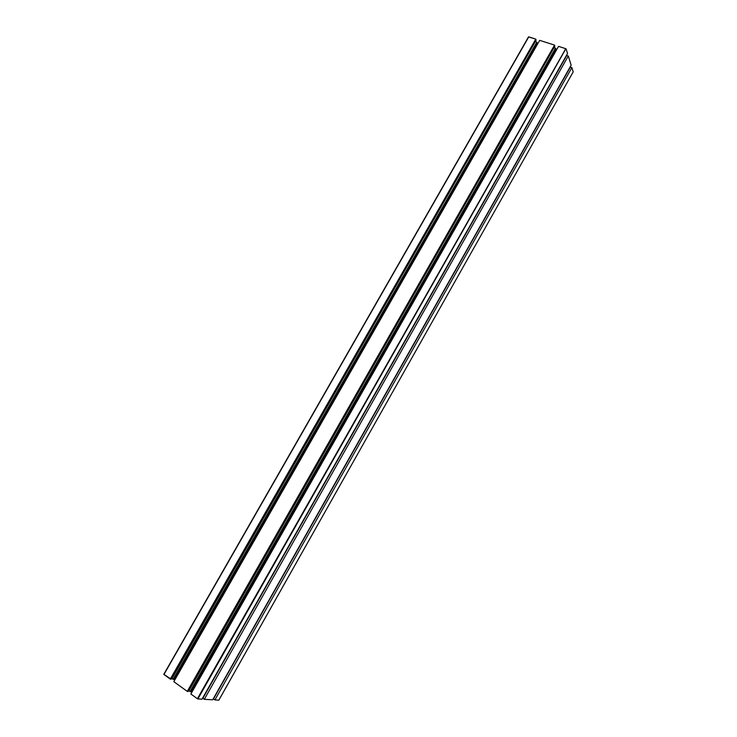 <?xml version="1.0" encoding="UTF-8"?>
<svg xmlns="http://www.w3.org/2000/svg" width="737" height="737" viewBox="0 0 737 737"><rect width="100%" height="100%" fill="white"/><g stroke="black" fill="none" stroke-linecap="round" stroke-linejoin="round"><path stroke-width="1.11" d="M163.798 674.327L171.233 679.182L536.131 40.12L535.781 39.116L170.284 679.099L171.233 679.182L536.131 40.12L535.781 39.116L528.751 36.868L163.936 674.502L170.284 679.099L535.781 39.116L528.512 36.905L163.798 674.327L528.521 36.979M171.62 678.501L535.449 41.309L172.007 678.537L173.121 679.339L536.822 42.12L535.587 41.723L536.822 42.12L173.121 679.339L174.061 679.422L537.172 43.114L536.822 42.12L537.172 43.114L174.061 679.422L174.798 679.956L171.62 678.501M537.982 43.372L537.172 43.114L537.982 43.372M173.821 681.661L539.696 40.36L173.821 681.661L187.262 691.389L554.556 45.104L539.696 40.36L554.556 45.104L187.262 691.389L188.193 691.453L554.878 46.109L554.556 45.104L554.878 46.109L188.193 691.453L187.262 691.389L173.821 681.661M188.598 690.744L554.16 47.371L188.902 690.762L190.045 691.582L555.523 48.108L554.27 47.702L555.523 48.108L190.045 691.582L190.966 691.647L555.845 49.103L555.523 48.108L555.845 49.103L190.966 691.647L191.841 692.283L188.598 690.744M556.813 49.407L555.845 49.103L556.813 49.407M190.865 694.005L558.535 46.376L190.865 694.005L197.396 698.731L565.749 48.679L558.535 46.376L565.749 48.679L197.396 698.731L197.866 698.952L565.878 48.734L197.866 698.952L202.012 699.192L567.527 53.506L566.127 48.983L567.527 53.506L202.012 699.192L197.654 698.888L190.865 694.005M202.859 698.289L566.716 55.487L202.859 698.289L204.296 699.321L568.301 55.994L566.716 55.487L568.301 55.994L204.296 699.321L212.707 699.8L571.138 65.197L568.301 55.994L571.138 65.197L212.707 699.8L204.296 699.321L202.859 698.289M213.49 698.916L570.327 67.085L213.49 698.916L214.9 699.929L571.884 67.592L570.327 67.085L571.884 67.592L214.9 699.929L218.815 700.15L573.202 71.885L571.884 67.592L573.202 71.885L218.861 700.141L214.9 699.929L213.49 698.916M573.146 71.986L218.861 700.141"/></g></svg>
